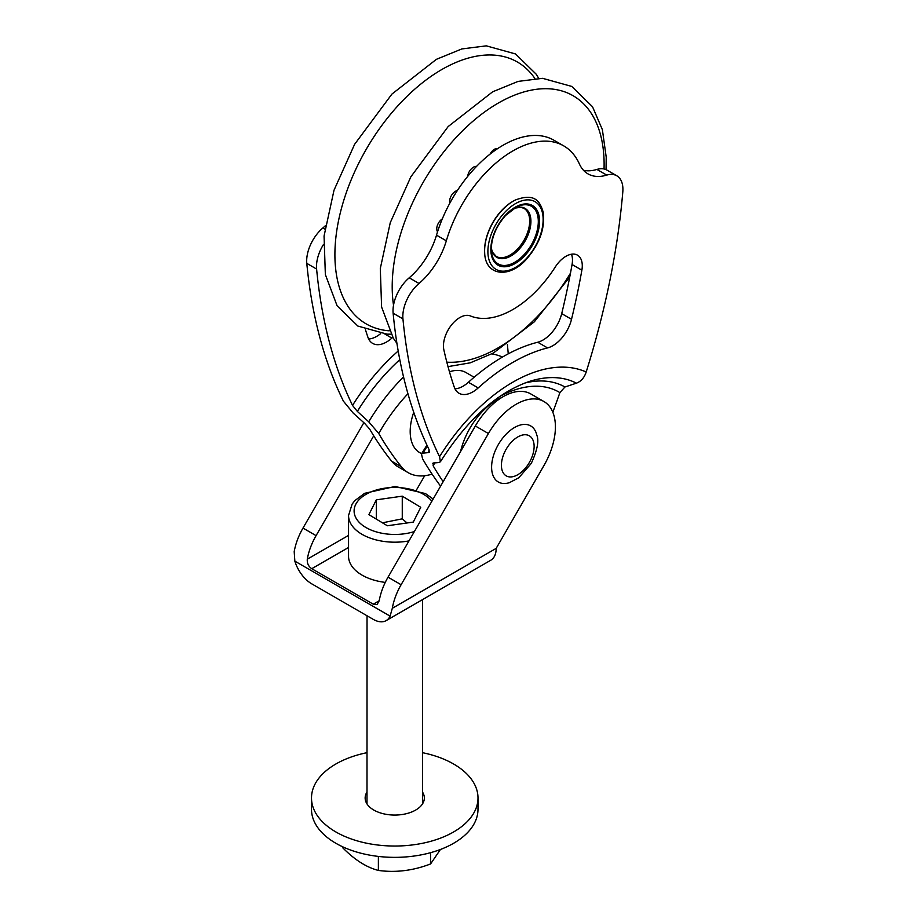<?xml version="1.0" encoding="UTF-8"?>
<svg xmlns="http://www.w3.org/2000/svg" width="917" height="917" viewBox="0 0 917 917"><rect width="100%" height="100%" fill="white"/><g stroke="black" fill="none" stroke-linecap="round" stroke-linejoin="round"><path stroke-width="1.38" d="M342.534 846.735L342.534 847.572C354.478 859.733 366.422 867.356 378.377 870.428C395.777 872.812 413.177 870.646 430.577 863.94L440.435 849.486M430.577 852.684L430.577 863.94M378.377 856.421L378.377 870.428M367.006 752.674A83.252 48.051 0 0 0 337.548 763.059A83.252 48.051 0 0 0 311.505 797.962A83.252 48.051 0 0 0 394.734 846.036A83.252 48.051 0 0 0 477.998 797.996A83.252 48.051 0 0 0 422.508 752.685M366.995 792.036A29.596 17.079 0 0 0 365.149 797.973A29.596 17.079 0 0 0 394.746 815.064A29.596 17.079 0 0 0 424.342 797.985A29.596 17.079 0 0 0 422.496 792.047M311.505 797.962L311.493 809.298A83.252 48.051 0 0 0 394.734 857.361A83.252 48.051 0 0 0 477.986 809.333L477.998 797.996M385.266 582.398A46.251 26.696 180 0 1 348.552 556.275L348.552 515.48A46.251 26.696 0 0 0 408.971 540.904M420.743 507.296L413.28 522.094L387.341 525.762L368.875 514.632L376.337 499.834L402.265 496.166L420.743 507.296M407.033 522.977L402.265 518.827L382.458 522.816M402.265 518.827L402.265 496.166M376.325 519.125L376.337 499.834M363.877 422.68L303 528.077A46.251 26.696 120 0 0 294.197 551.656L294.85 561.135A25.894 14.959 60 0 0 311.734 583.831L373.208 619.33A25.894 14.959 -120 0 0 386.16 620.614A25.894 14.959 -120 0 0 390.092 616.132L392.304 608.303A46.251 26.696 -60 0 1 401.107 584.725L488.417 433.535A55.501 32.038 -60 0 1 543.907 401.508L530.828 393.955A55.501 32.038 120 0 0 475.338 425.992L388.029 577.171A46.251 26.696 120 0 0 379.225 600.75L377.093 604.486L373.265 604.188L311.78 568.7C308.513 566.511 307.012 563.347 307.287 559.21A46.251 26.696 -60 0 1 316.078 535.631L373.723 435.827M424.697 475.717L416.57 489.77M543.907 401.508A55.501 32.038 -60 0 1 543.907 465.607L496.177 548.366A25.894 14.959 60 0 1 490.801 560.218L386.16 620.614M497.759 148.543A8.264 4.768 120 0 0 494.458 149.265A8.264 4.768 120 0 0 494.114 149.482A8.264 4.768 120 0 0 490.045 154.136M476.553 166.401A8.264 4.768 120 0 0 473.47 167.169A8.264 4.768 120 0 0 471.143 169.06A8.264 4.768 120 0 0 467.67 176.431M457.354 190.553A8.264 4.768 120 0 0 455.451 191.286A8.264 4.768 120 0 0 451.439 195.447A8.264 4.768 120 0 0 449.846 203.15M442.315 218.888A8.264 4.768 120 0 0 437.363 225.467A8.264 4.768 120 0 0 437.558 231.795M324.847 229.09L322.876 227.955A29.711 17.148 -60 0 0 306.794 263.362A647.471 373.815 120 0 0 343.405 401.153L353.171 413.063A1659.621 1525.865 45.5 0 0 364.645 423.367L369.711 429.156A647.471 373.815 120 0 0 391.628 461.159A69.371 40.05 120 0 0 398.391 467.017L408.203 472.691A69.371 40.05 -60 0 1 401.44 466.822A647.471 373.815 -60 0 1 378.744 433.489A127.188 73.429 -60 0 1 407.939 393.737M432.067 474.1A69.371 40.05 -60 0 1 408.203 472.691M508.247 353.836L507.41 344.402M398.196 351.005A158.446 91.482 120 0 0 352.529 405.406L357.355 411.412A151.064 87.218 -60 0 1 399.801 359.659M403.549 376.944A141.963 81.968 120 0 0 368.726 421.809A1670.751 1550.567 -134.2 0 1 357.355 411.412M368.726 421.809L378.744 433.489M392.751 337.296A180.374 104.137 120 0 0 391.868 338.086A27.751 16.025 -60 0 1 372.657 343.394A27.751 16.025 -60 0 1 367.889 337.169A601.22 347.119 -60 0 1 365.482 329.788M368.657 339.015A27.751 16.025 120 0 0 380.624 333.65M322.876 227.955A55.501 32.038 120 0 0 325.317 225.788M352.529 405.406A647.471 373.815 -60 0 1 316.606 269.036A29.711 17.148 120 0 1 323.46 244.507M586.192 372.004A156.142 90.153 120 0 0 439.552 456.666L440.424 461.744C467.59 419.126 497.381 392.316 529.808 381.3A141.367 81.624 -60 0 1 576.426 383.168C581.046 381.438 584.301 377.712 586.192 372.004A647.471 373.815 -60 0 0 622.803 191.94A29.711 17.148 120 0 0 616.763 175.766A29.711 17.148 120 0 0 606.722 175.101A55.501 32.038 -60 0 1 587.957 173.863A55.501 32.038 -60 0 1 579.406 163.983A101.741 58.745 120 0 0 563.737 145.883L553.937 140.221A101.741 58.745 -60 0 0 436.515 235.153A55.501 32.038 120 0 1 409.211 277.805A29.711 17.148 -60 0 0 393.129 313.213A647.471 373.815 120 0 0 429.053 449.582L428.675 452.585L429.454 452.161M429.58 451.13A151.064 87.218 120 0 0 428.675 452.585A1670.751 357.561 141.5 0 1 422.966 453.113A141.963 81.968 -60 0 1 427.368 446.052M440.607 486.136A647.471 373.815 120 0 1 422.565 458.787L421.465 453.926L422.966 453.113M443.175 481.689A647.471 373.815 -60 0 1 433.145 465.79A124.884 72.099 -60 0 1 434.818 462.89M433.145 465.79L433.294 462.993L432.572 463.383M433.294 462.993A1659.621 343.829 -37.2 0 0 438.899 462.558L440.424 461.744M439.552 456.666A647.471 373.815 -60 0 1 402.941 318.875A29.711 17.148 120 0 1 419.023 283.468A55.501 32.038 -60 0 0 446.327 240.816A101.741 58.745 120 0 1 563.737 145.883M576.426 383.168A1659.621 77.544 -16.3 0 1 564.952 386.985A132.266 76.363 120 0 0 524.833 383.031M500.132 396.247A124.884 72.099 -60 0 1 559.886 392.614L564.952 386.985M470.421 315.952A92.491 53.404 120 0 0 555.324 266.939A23.12 13.354 -60 0 1 577.492 255.155A23.12 13.354 -60 0 1 581.871 270.183A601.22 347.119 -60 0 1 571.52 319.299A27.751 16.025 -60 0 1 547.541 347.91A180.374 104.137 120 0 0 478.204 387.937A27.751 16.025 -60 0 1 458.993 393.244A27.751 16.025 -60 0 1 454.224 387.02A601.22 347.119 -60 0 1 443.862 349.858A23.12 13.354 -60 0 1 451.336 325.191A23.12 13.354 -60 0 1 470.421 315.952M454.981 388.854A27.751 16.025 120 0 0 468.392 382.274A180.374 104.137 -60 0 1 537.729 342.236A27.751 16.025 120 0 0 561.708 313.625A601.22 347.119 120 0 0 572.059 264.52A23.12 13.354 120 0 0 571.497 254.215M484.68 252.886A39.993 23.097 -60 0 1 484.657 252.622A39.993 23.097 -60 0 1 501.794 210.337A39.993 23.097 -60 0 1 514.895 200.25A39.993 23.097 -60 0 1 515.136 200.135M559.886 392.614A647.471 373.815 -60 0 1 552.825 412.237M583.487 170.275A55.501 32.038 120 0 0 596.91 169.439A29.711 17.148 -60 0 1 606.951 170.103L616.763 175.766M492.738 474.719A32.37 18.695 120 0 0 509.371 482.686L518.758 477.791L531.252 463.44C537.305 450.27 539.162 440.836 536.812 435.139A32.37 18.695 120 0 0 508.373 432.022A32.37 18.695 120 0 0 492.738 474.719M421.591 453.709L419.768 452.654A46.251 26.696 -60 0 1 410.186 431.483A46.251 26.696 -60 0 1 413.75 412.283M449.468 371.821A46.251 26.696 -60 0 1 466.008 372.554L474.135 377.242M460.575 451.554A53.186 30.708 -60 0 1 501.53 397.646M414.369 531.562A40.703 23.487 180 0 1 358.639 521.727A40.703 23.487 180 0 1 377.059 489.816A40.703 23.487 180 0 1 431.873 501.267M373.265 604.188L379.225 600.75M348.552 547.483L311.78 568.7M316.078 535.631L303 528.077M294.85 561.135L390.092 616.132M388.029 577.171L401.107 584.725M348.552 535.402L307.287 559.21M488.417 433.535L475.338 425.992M496.177 548.366L392.304 608.303M393.519 305.178A149.849 86.507 -60 0 1 392.9 272.234A149.849 86.507 -60 0 1 506.23 98.841A149.849 86.507 -60 0 1 604.039 168.98M570.477 273.163A149.849 86.507 -60 0 1 446.831 362.169M389.209 330.819A151.19 87.298 -60 0 1 335.611 240.128A151.19 87.298 -60 0 1 420.605 84.226A151.19 87.298 -60 0 1 534.886 78.484M391.628 461.159L401.44 466.822M491.844 353.87A127.188 73.429 -60 0 1 502.459 357.057M384.876 334.052L391.868 338.086M306.794 263.362L316.606 269.036M393.129 313.213L402.941 318.875M581.871 270.183L572.059 264.52M571.52 319.299L561.708 313.625M547.541 347.91L537.729 342.236M478.204 387.937L468.392 382.274M436.515 235.153L446.327 240.816M596.91 169.439L606.722 175.101M409.211 277.805L419.023 283.468M502.08 210.257A40.589 23.441 120 0 0 484.692 253.161C485.368 275.742 509.233 279.123 526.782 258.858C539.849 243.429 545.306 227.829 543.151 212.033C540.067 201.751 535.138 192.581 515.388 200.009A40.589 23.441 120 0 0 502.08 210.257M504.694 212.423A39.064 22.547 -60 0 1 542.933 223.553A39.064 22.547 -60 0 1 498.917 270.595A39.064 22.547 -60 0 1 504.694 212.423M505.668 214.968A34.445 19.887 120 0 0 500.567 266.274A34.445 19.887 120 0 0 539.379 224.78A34.445 19.887 120 0 0 505.668 214.968M505.576 215.438A33.264 19.2 -60 0 1 516.477 207.036A33.264 19.2 -60 0 1 538.302 222.178A33.264 19.2 -60 0 1 515.354 261.93A33.264 19.2 -60 0 1 491.329 250.593A33.264 19.2 -60 0 1 505.576 215.438M514.334 208.216L520.741 207.288L523.939 208.342A27.751 16.025 -60 0 1 523.939 240.392A27.751 16.025 -60 0 1 496.189 256.405L492.486 252.175L491.283 248.152A28.244 16.3 120 0 0 492.578 252.53A28.244 16.3 120 0 0 526.61 238.168A28.244 16.3 120 0 0 514.357 208.205M522.85 470.857A23.12 13.354 120 0 0 533.316 441.008A23.12 13.354 120 0 0 512.695 440.825A23.12 13.354 120 0 0 502.229 470.673A23.12 13.354 120 0 0 522.85 470.857M367.029 615.766L366.995 803.922M422.531 599.615L422.496 803.934M433.156 499.031L425.477 493.587L395.089 486.457L364.611 493.323L354.925 500.556L352.117 504.109L348.552 515.48M396.923 343.348L393.336 338.235L381.598 307.012L380.303 268.509L390.264 222.682L410.862 176.798L448.161 126.557L492.67 91.792L518.094 81.407L542.566 78.323L571.772 86.427L592.531 106.762L602.377 129.664L606.217 157.185L606.045 169.634M569.744 276.945L534.347 321.798L493.3 353.091L470.318 362.811L448.012 366.628M390.94 334.178L387.089 334.155L357.859 326.062L337.089 305.762L325.352 274.538L324.056 236.036L334.017 190.209L354.604 144.324L391.914 94.084L436.423 59.318L461.836 48.933L486.308 45.85L515.526 53.954L536.285 74.288L538.657 78.312M421.465 453.926L426.932 445.135M491.329 250.593C491.099 238.374 495.879 226.637 505.668 215.38L516.477 207.036"/></g></svg>
